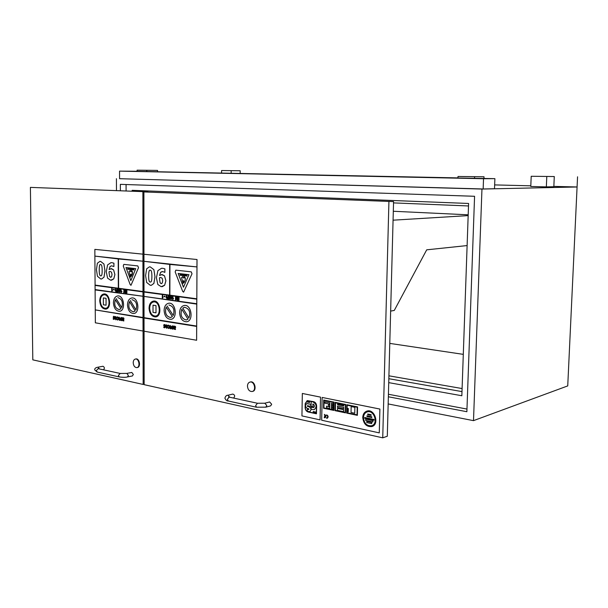 <?xml version="1.0" encoding="UTF-8"?>
<svg xmlns="http://www.w3.org/2000/svg" width="608" height="608" viewBox="0 0 608 608"><rect width="100%" height="100%" fill="white"/><g stroke="black" fill="none" stroke-linecap="round" stroke-linejoin="round"><path stroke-width="0.91" d="M577.554 176.806L567.735 385.913L473.503 420.645L481.962 189.058L577.106 186.983M463.296 354.358L389.781 343.398M466.974 249.668L467.088 246.468M554.283 176.54L553.835 186.732L546.341 186.884L530.776 186.481L531.202 176.274L554.283 176.54L531.202 176.274M546.341 186.884L546.79 176.563M137.096 171.258L119.54 171.122L119.571 178.706L483.155 188.982L494.509 188.731L494.889 178.653L457.961 178L458.014 176.472L484.014 176.768L458.014 176.472M474.544 178.342L474.605 176.799M483.953 178.425L484.014 176.768M457.961 177.893L137.096 171.342L137.096 170.172L157.548 170.407L137.096 170.172M146.794 171.54L146.786 170.362M157.548 171.676L157.548 170.407M221.57 173.006L221.586 170.544L240.19 170.764L221.586 170.544M240.168 173.386L240.19 170.764M231.154 173.204L231.177 170.726M577.076 186.975L553.85 186.398M530.807 185.82L494.654 184.908M119.571 178.691L481.962 189.058M483.155 188.982L483.527 178.722L494.889 178.653M119.54 171.122L483.527 178.722M142.865 190.745L142.872 191.611M468.51 205.96L393.528 202.897M132.141 191.186L132.141 190.327L468.593 203.467L461.844 395.747L388.732 382.63M462.095 388.55L388.915 375.812M141.702 191.566L141.702 190.699M461.989 391.605L388.839 378.708M120.376 190.714L120.354 184.346L474.574 196.285L466.876 411.715L388.352 396.781M126.099 190.942L126.076 184.536M466.967 409.062L388.421 394.265M116.417 178.699L116.47 190.562M473.503 420.645L388.162 403.932M390.64 311.098L394.28 310.437L426.702 249.827L467.119 245.571M393.064 220.18L468.168 215.612M393.308 211.265L468.198 214.806M247.456 386.057C247.851 389.728 249.417 391.544 252.153 391.506C256.606 390.716 254.349 380.851 249.994 382.06C248.421 382.538 247.578 383.876 247.456 386.057M250.23 382.022L250.511 381.946C254.858 380.73 257.116 390.594 252.67 391.385L252.434 391.423M269.625 401.956L271.677 404.244L270.644 405.878L265.818 407.162L256.47 407.216L255.634 405.582L257.458 403.256L264.792 403.218L266.828 405.528L265.795 407.17M229.809 397.252L227.939 395.246L232.841 394.068C234.886 394.934 235.182 396.203 233.723 397.883L233.259 398.004M143.898 191.938L393.566 201.613L143.898 191.938L143.952 254.258L197.022 259.517L143.982 254.258M393.566 201.613L387.304 436.248L382.736 437.828L388.915 201.78M144.081 331.216L144.149 384.666L382.736 437.828M133.205 362.725C133.524 365.902 134.748 367.528 136.891 367.604C140.547 367.164 138.981 358.196 135.394 359.039C134.018 359.412 133.289 360.643 133.205 362.725M135.637 359.009L135.911 358.94C139.498 358.097 141.071 367.065 137.408 367.506L137.165 367.536M131.799 372.438L133.327 374.452L132.453 375.942L127.513 376.93M99.438 368.942L98.025 367.186L102.988 366.267C104.576 367.164 104.774 368.296 103.573 369.687L103.185 369.755M30.4 187.386L147.896 191.816L30.4 187.386L32.809 359.852L143.154 384.438L142.888 191.9M144.149 384.233L143.154 384.438M311.076 408.371L311.288 409.344L314.138 409.693C317.125 406.805 316.7 404.198 312.846 401.873L311.197 401.531L311.106 406.44L313.135 406.798L312.808 404.039L313.318 404.145C314.754 405.399 314.83 406.547 313.546 407.588L311.091 407.17L311.076 408.371M312.846 401.873L311.197 401.531M312.877 401.865C316.715 404.176 317.148 406.782 314.176 409.686M311.121 407.162L313.546 407.588M312.839 404.046L313.143 406.798M305.186 403.583L305.11 407.854C305.421 410.111 306.462 411.51 308.248 412.026L316.464 413.797L316.608 405.962C316.396 403.59 315.354 402.146 313.477 401.637L307.222 400.588L305.186 403.583M308.248 411.829C306.592 411.312 305.596 409.997 305.269 407.892L305.345 403.613L307.268 400.778L313.47 401.835C315.24 402.329 316.228 403.697 316.449 405.931L316.304 413.562L308.248 411.829L316.304 413.554M307.253 400.786L305.345 403.613M305.368 403.606L305.269 407.892M305.292 407.884C305.619 409.99 306.614 411.304 308.279 411.821M307.207 400.588L313.5 401.63C315.377 402.139 316.426 403.583 316.631 405.962L316.464 413.797M309.609 402.496L309.616 401.994L309.609 402.496L307.215 402.002L307.222 401.5L309.639 401.987L307.222 401.5M313.181 411.517L313.173 412.11L315.499 412.612L315.514 412.011L313.181 411.517L315.514 412.011M315.522 412.604L315.537 412.004M307.374 409.222L307.344 411.312L309.746 411.684C311.653 409.754 311.342 408.09 308.803 406.691L307.428 406.395L307.336 405.673L310.787 406.372L310.825 404.32L306.782 403.636C304.942 405.285 305.148 406.912 307.39 408.492L308.773 408.781L308.864 409.511L307.374 409.222L308.879 409.503M307.344 405.673L307.45 406.395L308.834 406.684C311.364 408.082 311.684 409.746 309.776 411.677M310.817 406.364L310.848 404.312L307.473 403.621M306.804 403.628L307.504 403.613M302.336 393.46L301.933 415.902L320.059 419.877L320.515 397.115L302.336 393.46L320.492 397.123M320.089 419.87L320.515 397.115M162.8 268.318L161.5 268.295L157.905 270.621L156.408 277.841L157.822 284.491L161.173 286.687L164.601 285.274L165.885 280.79L164.479 275.834L162.184 274.55L159.524 275.47L160.618 272.3L162.769 271.578L164.867 272.369L164.874 268.85L162.8 268.318L164.897 268.85L164.867 272.369M160.398 277.499L159.516 277.757L159.494 278.867L159.494 277.765L160.801 277.499L162.169 278.259L162.739 280.638L162.23 283.062L161.181 283.655L160.117 282.804L159.471 278.874L160.117 282.804L161.394 283.662M161.47 274.535L164.51 275.834L165.908 280.79L164.631 285.274L162.176 286.695M162.131 271.571L160.641 272.3L159.547 275.447M161.462 268.295L162.83 268.318M170.483 296.848L169.29 296.104L169.039 296.651L169.29 298.984L170.483 297.327M169.662 297.213L170.126 297.274L169.662 298.194L169.662 297.213M169.693 296.157L169.662 296.734M169.693 296.727L170.514 296.841M169.685 297.221L169.685 298.14M170.514 297.32L169.609 299.022M170.856 296.316L172.079 297.054L172.049 297.54L170.856 296.316L170.605 296.864L170.848 299.197L172.049 297.54L171.198 299.235M171.22 298.406L171.228 297.426L171.692 297.487L171.22 298.406M171.251 297.434L171.251 298.361M167.542 298.688L168.857 298.87L168.857 298.361L167.983 298.239L168.591 296.012L167.542 298.688M168.241 295.959L167.983 298.239L168.88 298.361L168.857 298.87M175.476 296.947L175.917 297L175.476 296.947L175.469 299.828L175.849 299.881L175.856 297.943L177.088 300.048L177.095 297.168L176.715 297.114L176.708 299.007L175.887 297L176.708 298.938M175.879 298.011L175.849 299.881M176.715 297.114L177.118 297.16L177.088 300.048M162.686 297.266L162.306 295.161L162.306 298.011L163.18 296.917L162.686 297.266M163.18 296.917L162.61 298.057M162.686 295.207L162.306 295.161M162.716 295.207L162.708 297.236M167.77 327.53L168.386 328.487L169.146 328.176L169.146 325.675L168.393 325.143L167.724 325.288L167.724 325.888L168.393 325.614L169.047 326.914L168.538 328.024L167.724 327.53L168.553 328.016M168.188 325.128L169.176 325.675L169.465 326.975L168.659 328.487M167.724 325.888L168.226 325.607M170.567 328.867L171.616 327.324L170.194 325.478L169.708 326.215L170.483 325.956L171.228 327.226L169.67 326.967L169.913 328.404L170.567 328.867M170.035 327.446L171.228 327.636L170.59 328.426L170.035 327.446L170.164 328.107M170.194 328.1L170.772 328.426M170.225 325.47L171.638 327.324L170.84 328.867M171.228 327.218L169.67 326.967M178.585 298.634L177.559 298.498L178.585 298.627L178.585 297.859L177.445 297.7L177.445 297.213L179.026 297.418L178.988 300.314L178.995 297.426L177.445 297.213M177.582 298.49L177.559 298.984L178.585 299.128L178.577 299.767L177.475 299.615L177.475 300.101L178.988 300.314M177.475 299.615L178.577 299.759M174.739 326.184L173.85 326.101L174.093 329.194L175.476 329.521L175.476 328.966L174.382 328.898L174.23 328.388L175.248 328.206L175.666 327.332L174.975 326.2L175.461 326.564M174.238 326.96L174.838 326.678L175.271 327.302L174.23 327.849L174.238 326.96L174.23 327.849M174.686 326.671L174.26 326.952M175.454 328.966L175.476 329.521M174.238 326.169L173.85 326.101M174.26 327.849L174.853 327.841M175.492 326.557L175.689 327.324L174.99 328.282M174.26 328.282L175.104 329.065M172.87 299.478L173.447 298.33L172.946 298.68L172.566 296.552L172.558 299.432L173.447 298.832M173.447 298.33L173.478 298.824M172.566 296.552L172.976 296.598L172.976 298.65M173.455 326.838L173.455 326.238L172.041 326.025L171.813 326.701L173.052 328.358L172.604 328.738L171.897 328.259L171.897 328.837L172.862 329.194L173.44 328.343L172.201 326.686L172.687 326.291L173.455 326.838L173.478 326.23L172.702 325.842M171.942 328.259L172.778 328.738M172.368 326.336L172.535 327.195M172.566 327.195L172.946 327.4M172.976 327.393L173.47 328.343L172.885 329.186M167.299 297.251L166.653 295.701L167.329 297.251L166.797 298.619L167.299 297.251M166.539 295.701L166.007 297.069L166.805 298.612M166.676 298.156L166.615 296.157L166.676 298.156M166.615 296.157L166.691 298.163M167.542 326.678L166.539 324.824L165.536 326.344L166.531 328.198L167.565 326.671L166.805 328.198M166.41 325.28L165.954 326.405L166.539 325.288L167.147 326.61L166.683 327.735L165.931 326.412L166.698 327.735M166.326 324.816L167.565 326.671M164.935 296.278L164.19 296.172L164.966 296.271L164.935 296.826L164.19 296.719L164.19 296.172M164.966 296.271L164.935 296.826M165.292 325.508L165.292 324.9L163.902 324.695L163.674 325.364L164.897 327.013L164.456 327.385L163.757 326.922L163.757 327.492L164.707 327.841L165.277 326.998L164.061 325.356L164.532 324.961L165.292 325.508L165.315 324.9L164.548 324.512M163.803 326.914L164.624 327.385M164.221 325.006L164.388 325.865M164.821 326.055L165.308 326.998L164.73 327.841M146.65 268.82L145.601 275.561L146.65 282.454L150.26 285.289L151.278 285.312L153.877 283.434L154.956 276.67L153.885 269.663L150.244 266.897L149.348 266.882L146.65 268.82M149.317 266.882L150.275 266.897L153.908 269.656L154.979 276.67L153.9 283.427L151.331 285.304M151.878 276.29C151.909 280.212 151.445 282.127 150.488 282.036L150.252 282.036C149.135 282.097 148.603 280.06 148.641 275.918C148.671 271.761 149.142 269.838 150.047 270.165L150.252 270.165C151.369 270.127 151.916 272.164 151.878 276.29M150.054 270.165C149.097 270.119 148.633 272.034 148.664 275.918C148.626 280.052 149.165 282.089 150.282 282.028L150.488 282.036M144.005 292.03L144.005 296.4L196.794 303.742L196.787 298.794L169.86 295.169L169.913 264.427L196.939 266.927L143.936 261.311L169.662 264.396L169.609 295.131L143.974 292.03L196.787 299.159M144.012 296.75L144.05 331.208L196.62 340.26L196.658 326.055L144.012 317.665L196.658 326.055M143.967 261.668L144.005 291.673L169.609 295.123M180.059 274.337L180.052 275.264L186.968 276.062L186.968 275.128L180.059 274.337L186.968 275.128M186.998 275.12L186.968 276.062M153.041 305.178L156.013 305.611L155.99 312.839L155.99 305.619L153.018 305.186L153.018 312.383L155.99 312.839M178.144 273.463L188.936 274.694L183.472 287.25L178.144 273.463M178.167 273.471L183.487 287.212M175.826 270.15L191.254 271.852L192.022 273.813L191.231 271.852L175.796 270.157L175.165 271.92L182.696 291.43L183.601 292.144L191.999 273.813L183.616 292.144M166.166 307.108L172.398 316.631L170.582 317.536C166.06 316.396 164.586 312.922 166.166 307.108C164.616 312.938 166.098 316.403 170.612 317.528L170.582 317.536M168.895 305.026L168.91 305.018C173.424 306.196 174.876 309.685 173.272 315.484L167.033 305.953L173.288 315.461M164.099 310.445C164.616 316.13 166.866 319.094 170.848 319.322C177.969 318.752 175.72 301.956 168.697 303.232C165.84 303.894 164.304 306.295 164.099 310.445M168.72 303.225L168.72 303.225C175.735 301.956 178 318.698 170.901 319.314M196.688 326.055L196.764 303.749L143.982 296.4L196.764 304.114M143.952 254.258L143.967 261.311L196.939 266.927L197 259.525M169.936 264.427L169.86 295.169M169.89 295.161L196.817 298.794L196.962 267.292M144.012 318.014L196.658 326.42M187.978 319.177L186.284 319.968C181.518 318.744 180.029 315.157 181.822 309.206L187.978 319.177M181.838 309.229C180.067 315.172 181.556 318.752 186.306 319.96L186.284 319.968M184.505 307.276L182.78 308.089L184.528 307.276C189.27 308.537 190.737 312.14 188.921 318.068L182.757 308.089M182.78 308.089L188.936 318.045M179.588 312.763C180.112 318.562 182.438 321.564 186.557 321.776C193.884 321.146 191.528 304.129 184.3 305.459C181.382 306.143 179.808 308.575 179.588 312.763M184.27 305.467L184.33 305.459C191.535 304.122 193.914 321.092 186.61 321.769M149.644 308.279C149.826 304.631 151.156 302.518 153.634 301.948C159.714 300.861 161.622 315.598 155.458 316.054C152.03 315.841 150.092 313.249 149.644 308.279M153.611 301.948C151.156 302.548 149.849 304.654 149.674 308.279C150.123 313.242 152.061 315.833 155.488 316.054L155.458 316.054M149.044 308.188C149.545 313.781 151.726 316.692 155.587 316.935C162.518 316.418 160.368 299.85 153.528 301.066C150.738 301.705 149.241 304.084 149.044 308.188M153.558 301.059L153.558 301.059C160.375 299.85 162.549 316.365 155.64 316.928M184.27 276.374L185.356 278.061L184.27 276.374L184.262 277.94L183.061 277.803L183.061 276.435L181.534 277.62L183.046 283.51L183.494 280.539L184.057 282.743L185.151 280.296L185.326 278.069M185.356 278.061L185.151 280.296M185.182 280.296L184.057 282.743M183.51 280.6L183.046 283.51M183.061 277.803L183.061 276.435M183.084 277.795L184.262 277.932M197.022 259.517L196.62 340.26M365.697 419.125L365.666 420.44L372.879 421.967L372.909 420.652L365.697 419.125L372.909 420.652M372.902 421.96L372.932 420.645M332.964 408.948L332.994 407.626L331.428 407.299L331.406 408.622L332.964 408.948L332.994 407.626M331.428 407.299L333.017 407.618M347.472 408.371L347.396 411.738L348.224 411.912L348.3 408.546L347.472 408.371L348.323 408.538L348.224 411.912M357.375 415.34L357.565 406.904L357.375 415.34L346.659 413.09L346.841 404.73L357.565 406.904L346.841 404.73M357.04 414.854L347.001 412.756L357.04 414.846L357.215 407.246L347.168 405.209L347.001 412.756L347.191 405.209M326.602 417.688L326.595 418.22L327.264 418.251C328.54 416.982 328.343 415.864 326.656 414.884L326.648 415.431C327.818 416.07 327.97 416.83 327.096 417.719L326.602 417.688L327.096 417.719M326.656 414.884L326.686 414.876C328.366 415.857 328.571 416.974 327.286 418.243L327.286 418.243M333.868 410.415L334.035 402.131L323.699 400.034L323.547 408.249L333.868 410.415L334.035 402.131M323.699 400.034L334.066 402.124M333.549 409.944L323.874 407.915L324.018 400.505L333.701 402.466L333.549 409.944L323.874 407.915M324.049 400.505L323.904 407.915M324.604 415.842L324.596 416.396L325.364 416.564L324.277 417.719L325.006 417.772C326.298 416.45 326.078 415.325 324.345 414.39L325.371 416.009L324.604 415.842L325.371 415.994M324.794 417.225L324.284 417.187M325.029 417.764L325.029 417.764C326.321 416.442 326.101 415.317 324.368 414.382L324.345 414.39M354.73 413.242L354.867 407.33L354.73 413.242L351.029 412.467L351.158 406.577L354.867 407.33L351.158 406.577M335.16 402.359L334.993 410.651L345.511 412.855L345.694 404.495L335.16 402.359L345.694 404.495M335.51 402.838L335.358 410.309L335.487 402.83L345.344 404.837L345.184 412.376L335.335 410.316L345.184 412.361M345.716 404.487L345.511 412.855M343.733 405.954L343.748 405.361L337.577 404.1L343.771 405.354L343.733 405.954L337.562 404.692L337.577 404.1M337.531 406.083L337.501 407.421L343.672 408.69L343.702 407.352L337.531 406.083L343.725 407.345L343.672 408.69M343.611 411.654L343.649 409.701L337.486 408.424L337.44 410.37L343.611 411.654L343.649 409.701M337.486 408.424L343.68 409.693M362.748 417.46C363.531 423.958 366.571 426.998 371.868 426.565C379.787 424.498 374.634 408.394 366.936 411.092C364.352 412.019 362.953 414.139 362.748 417.46M363.44 417.605C363.622 414.641 364.868 412.741 367.179 411.912C374.064 409.496 378.678 423.905 371.587 425.752C366.86 426.132 364.139 423.419 363.44 417.605M367.141 411.92C364.868 412.771 363.645 414.664 363.462 417.597C364.169 423.411 366.882 426.124 371.617 425.744L371.655 425.729M366.89 411.107L366.958 411.084C374.627 408.394 379.81 424.414 371.936 426.542M329.764 406.25L329.794 404.738L329.764 406.25L328.464 405.977L328.495 404.464L329.817 404.73L328.495 404.464M367.734 414.01L367.718 414.694L371.108 415.393L371.123 414.709L367.734 414.01L371.123 414.709M371.154 414.702L371.108 415.393M333.002 406.919L333.032 405.589L331.474 405.27L331.444 406.6L333.032 406.912L333.032 405.589M331.474 405.27L333.055 405.582M331.512 403.226L331.489 404.548L333.047 404.867L333.07 403.537L331.512 403.226L333.07 403.537M333.1 403.537L333.047 404.867M329.726 408.409L329.756 406.82L329.726 408.409L326.534 407.74L326.564 406.159L329.779 406.813L326.564 406.159M324.946 401.88L324.915 403.203L329.81 404.206L329.832 402.876L324.946 401.88L329.855 402.868L329.81 404.206M371.8 417.544L371.815 416.83L371.8 417.544L366.936 416.533L366.951 415.811L371.838 416.822L366.951 415.811M366.784 421.443L366.753 422.59L371.686 423.647L371.716 422.492L366.784 421.443L371.716 422.492M371.739 422.484L371.686 423.647M364.678 417.514L364.663 418.22L373.988 420.181L374.011 419.474L364.678 417.514L374.034 419.467L374.011 420.174M322.141 397.442L321.678 420.234L379.27 432.881L379.901 409.055L322.141 397.442L379.878 409.062L379.27 432.881M112.024 262.702L110.937 262.679L107.586 264.921L106.271 271.814L107.586 278.145L110.641 280.227L113.749 278.859L114.882 274.58L113.582 269.861L111.492 268.652L109.083 269.542L110.063 266.509L111.5 265.802L113.916 266.555L113.901 263.203L112.024 262.702L113.932 263.196L113.916 266.555M109.052 272.779L109.068 271.723L110.261 271.464L111.5 272.179L112.032 274.451L111.576 276.762L110.633 277.339L109.668 276.526L109.052 272.779L109.668 276.526M109.691 276.526L110.831 277.339M109.926 271.464L109.068 271.723M109.09 271.723L109.083 272.779M110.854 268.637L113.612 269.861L114.904 274.573L113.772 278.852L111.477 280.235M111.484 265.802L110.086 266.509L109.113 269.519M110.899 262.679L112.047 262.702M119.145 289.856L118.4 289.75L118.393 289.203L117.83 289.674L118.066 291.893L119.145 290.312M118.4 290.206L118.818 290.267L118.4 291.141L118.4 290.206L118.431 291.088M118.423 289.195L118.4 289.75L119.168 289.849M119.176 290.305L118.362 291.939M119.472 289.347L120.589 290.046L120.566 290.502L119.814 289.948L119.814 289.393L119.252 289.864L119.487 292.091L120.566 290.502L119.776 292.136M119.822 291.338L119.814 290.404L120.24 290.457L119.822 291.338M119.844 290.404L119.844 291.285M116.485 291.635L117.678 291.794L117.671 291.308L116.88 291.202L117.42 289.066L116.485 291.635M117.086 289.02L116.88 291.202L117.701 291.308L117.678 291.794M124.04 289.97L123.675 292.661L124.017 290.867L125.142 292.866L125.134 290.115L124.792 291.87L124.04 289.97L124.792 291.802M123.667 289.917L124.07 289.963M124.04 290.936L124.047 292.706M124.784 290.069L125.142 292.866M112.07 290.305L111.712 288.298L111.728 291.019L112.518 289.97L112.07 290.305M112.032 291.057L112.518 290.442M112.085 288.336L112.1 290.267M112.541 290.442L112.518 289.97M116.835 319.124L117.412 320.036L118.096 319.732L118.089 317.353L117.397 316.844L116.797 317.566L117.405 317.3L118.005 318.531L117.534 319.595L117.063 319.398L117.557 319.588M117.215 316.836L118.112 317.346L118.385 318.592L117.625 320.044M116.797 317.566L117.268 317.292M119.396 320.378L120.331 318.904L119.062 317.148L118.598 317.862L119.305 317.604L119.981 318.812L118.568 318.577L119.396 320.378M118.902 319.025L119.989 319.208L119.822 319.793L119.024 319.664L118.902 319.025M118.932 319.033L119.571 319.968M119.092 317.14L120.361 318.904L119.601 320.386M119.981 318.805L118.568 318.577M125.56 291.384L126.487 291.506L125.56 291.384L125.56 291.848L126.494 291.977L126.494 292.585L125.499 292.448L126.494 292.577M125.522 292.448L125.499 292.912L126.867 293.102L126.859 290.35L125.453 290.16L125.453 290.624L126.487 290.768L126.487 291.513M125.453 290.16L126.89 290.35L126.897 293.102M123.173 317.794L122.352 317.726L122.588 320.667L123.842 320.971L123.842 320.439L122.71 319.899L123.629 319.717L124.002 318.881L123.371 317.802L123.819 318.144M122.702 318.531L123.249 318.258L123.644 318.858L122.71 319.382L122.702 318.531L122.71 319.382M123.128 318.258L122.732 318.531M123.819 320.439L123.842 320.971M122.732 319.382L123.226 319.382M123.842 318.144L123.629 319.717M122.74 319.8L123.462 320.545M121.319 292.349L121.836 291.247L121.387 291.582L121.022 289.56L121.038 292.304L121.836 291.726M121.836 291.247L121.866 291.718M121.022 289.56L121.41 291.551M121.995 318.432L121.311 317.482L120.513 318.303L121.638 319.876L121.235 320.241L120.589 319.793L120.597 320.348L121.456 320.682L121.995 319.861L120.863 318.296L121.304 317.916L122.026 318.425L121.995 317.847M120.635 319.793L121.387 320.241M121.068 317.467L122.018 317.847M121.015 317.961L121.539 318.964M121.57 318.957L122.018 319.861L121.456 320.682M116.257 290.259L115.664 288.785L116.288 290.259L115.794 291.566L116.288 290.259M115.588 288.777L115.079 290.092L115.809 291.566M115.702 291.126L115.634 289.218M116.637 318.318L115.718 316.555L114.821 318.014L115.733 319.778L116.66 318.311L115.961 319.778M115.611 316.996L115.193 318.075L115.718 316.996L116.28 318.258L115.854 319.337L115.17 318.075L115.87 319.337M115.543 316.548L116.66 318.311M114.106 289.347L113.43 289.256L113.43 289.773L114.114 289.864L114.137 289.34L114.114 289.864M113.43 289.256L114.137 289.34M114.585 317.216L113.909 316.274L113.126 317.095L114.236 318.66L113.84 319.018L113.202 318.577L113.21 319.124L114.053 319.451L114.585 318.645L113.468 317.087L113.901 316.707L114.616 317.216L114.585 316.639M113.985 319.018L113.202 318.577M113.696 316.266L114.608 316.639M113.612 316.753L113.772 317.566M113.802 317.558L114.608 318.638L114.053 319.451M97.356 263.256L96.444 269.694L97.432 276.268L100.73 278.958L101.582 278.981L104.006 277.164L104.948 270.712L103.938 264.032L100.616 261.41L99.864 261.394L97.356 263.256M99.841 261.394L100.647 261.41L103.96 264.024L104.971 270.704L104.029 277.157L101.627 278.973M102.152 270.362C102.205 274.124 101.787 275.956 100.898 275.85L100.708 275.85C99.697 275.91 99.195 273.972 99.21 270.028C99.21 266.038 99.636 264.206 100.472 264.526L100.639 264.533C101.658 264.48 102.159 266.426 102.152 270.362M100.48 264.526C99.598 264.465 99.18 266.296 99.233 270.02C99.218 273.972 99.72 275.91 100.73 275.85L100.898 275.85M95.114 289.59L143.002 296.256L142.971 291.544L118.568 288.26L118.446 258.955L142.926 261.204L94.856 256.112L118.218 258.932L118.34 288.222L95.053 285.091L95.091 289.925L142.979 296.263L95.084 289.598M95.251 310.232L95.342 322.818L143.055 331.033L143.009 317.505L95.22 309.898L143.009 317.855M94.886 256.454L95.084 285.084L118.34 288.222M127.695 268.348L127.695 269.238L133.958 269.96L133.958 269.063L127.695 268.348L133.958 269.063M133.98 269.063L133.958 269.96M103.337 297.92L106.066 298.308L106.073 305.201L106.035 298.315L103.337 297.92L103.375 304.783L106.073 305.201M125.955 267.528L135.736 268.645L130.857 280.63L125.955 267.528L130.872 280.592M123.85 264.381L137.818 265.924L138.525 267.786L137.796 265.924L123.827 264.381L123.249 266.068L130.18 284.612L130.986 285.296L138.495 267.786L131.009 285.296M115.284 299.668L120.984 308.704L119.274 309.586C115.208 308.461 113.878 305.148 115.284 299.668C113.909 305.17 115.246 308.469 119.297 309.586L119.312 309.586M117.815 297.654L117.83 297.646C121.881 298.809 123.196 302.123 121.775 307.602L116.067 298.558M116.09 298.551L121.79 307.58M113.422 302.86C113.901 308.21 115.93 311.022 119.495 311.288C125.978 310.886 124.04 294.85 117.64 295.944C115.011 296.537 113.605 298.847 113.422 302.86M117.625 295.944L117.671 295.936C124.055 294.85 126.008 310.84 119.54 311.281M95.114 289.932L95.251 309.89L143.032 317.505L142.979 296.613M118.476 258.955L118.598 288.253L142.994 291.544L142.926 261.554M142.956 261.204L142.948 254.159L94.863 249.379L94.886 256.112L142.926 261.204M95.061 285.426L142.971 291.893M135.113 311.022L133.494 311.79C129.23 310.582 127.893 307.169 129.481 301.56L135.113 311.022M129.496 301.583C127.923 307.184 129.268 310.589 133.524 311.79L133.494 311.79M131.982 299.698L131.997 299.691C136.253 300.937 137.575 304.357 135.964 309.951L130.325 300.489L135.972 309.928M127.475 304.965C127.969 310.407 130.051 313.257 133.73 313.515C140.387 313.067 138.373 296.826 131.799 297.966C129.109 298.581 127.665 300.914 127.475 304.965M131.83 297.958L131.83 297.958C138.381 296.826 140.418 313.029 133.783 313.508M100.297 300.892C100.442 297.365 101.665 295.336 103.953 294.819C109.493 293.884 111.15 307.96 105.534 308.286C102.463 308.036 100.715 305.573 100.297 300.892M103.938 294.819C101.673 295.359 100.464 297.388 100.32 300.892C100.738 305.566 102.486 308.028 105.564 308.279L105.534 308.286M99.742 300.816C100.214 306.075 102.182 308.841 105.648 309.122C111.956 308.758 110.094 292.934 103.862 293.976C101.285 294.561 99.917 296.833 99.742 300.816M103.892 293.976L103.892 293.976C110.109 292.927 111.986 308.72 105.693 309.115M131.518 270.271L132.514 271.867L131.518 270.271L131.518 271.761L130.431 271.632L130.431 270.332L129.048 271.472L130.446 277.066L130.834 274.238L131.358 276.336L132.483 271.875M132.514 271.867L132.369 273.995L131.358 276.336M130.857 274.307L130.446 277.066M130.431 271.632L130.431 270.332M130.454 271.632L131.518 271.753M94.863 249.379L142.971 254.152L143.055 331.033M257.336 403.226L229.17 397.115L227.339 399.372L228.319 400.999M128.364 375.432L127.498 376.937C125.651 377.439 122.907 377.439 119.274 376.93L118.385 375.463L120.224 373.456L126.852 373.411L128.364 375.432M120.095 373.426L98.131 368.661L96.3 370.614L97.318 372.088M250.511 381.946L249.994 382.06M252.67 391.385L252.206 391.491M264.792 403.218L269.648 401.949M227.939 395.246C226.442 395.208 225.431 396.203 224.907 398.217C225.933 400.239 227.027 401.158 228.19 400.976L256.47 407.216M229.041 397.085L228.578 397.146M135.911 358.94L135.394 359.039M137.408 367.506L136.929 367.604M126.852 373.411L131.814 372.438M98.025 367.186C95.646 367.582 94.544 368.478 94.726 369.892L97.189 372.058L119.274 376.93"/></g></svg>
